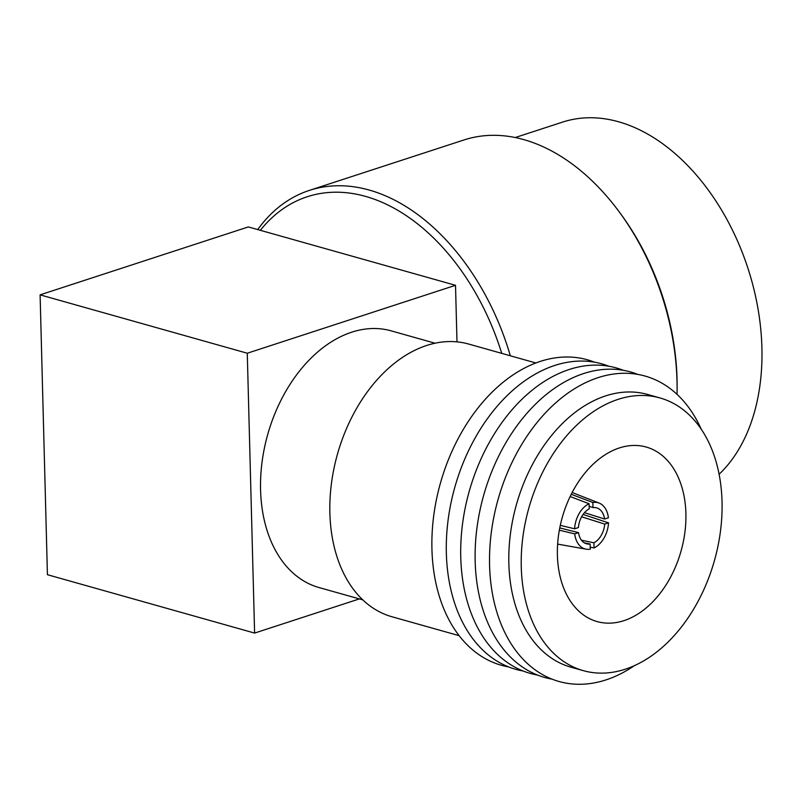 <?xml version="1.0" encoding="UTF-8"?>
<svg xmlns="http://www.w3.org/2000/svg" width="802" height="802" viewBox="0 0 802 802"><rect width="100%" height="100%" fill="white"/><g stroke="black" fill="none" stroke-linecap="round" stroke-linejoin="round"><path stroke-width="1.2" d="M557.4 555.255A90.656 61.714 105.7 0 0 597.059 621.56A90.656 61.714 105.7 0 0 685.89 513.34A90.656 61.714 105.7 0 0 646.232 447.045A90.656 61.714 105.7 0 0 557.4 555.255M521.27 567.044A141.643 96.42 -74.3 0 1 660.056 397.962A141.643 96.42 -74.3 0 1 722.031 501.561A141.643 96.42 -74.3 0 1 583.234 670.632A141.643 96.42 -74.3 0 1 521.27 567.044M583.234 670.632L570.823 667.144A141.643 96.42 -74.3 0 1 508.859 563.545A141.643 96.42 -74.3 0 1 647.655 394.474L660.056 397.962M634.512 665.57A158.676 108.019 -74.3 0 1 489.581 565.46A158.676 108.019 -74.3 0 1 572.658 389.922A158.676 108.019 -74.3 0 1 701.148 429.06M551.896 679.114A158.676 108.019 -74.3 0 1 475.175 561.4A158.676 108.019 -74.3 0 1 637.76 374.384M537.49 675.053A158.676 108.019 -74.3 0 1 460.759 557.34A158.676 108.019 -74.3 0 1 623.344 370.323M523.074 670.993A158.676 108.019 -74.3 0 1 446.353 553.28A158.676 108.019 -74.3 0 1 608.939 366.263M508.668 666.933A158.676 108.019 -74.3 0 1 431.937 549.22A158.676 108.019 -74.3 0 1 594.523 362.203M459.115 635.665L391.847 616.718A141.643 96.42 -74.3 0 1 329.883 513.12A141.643 96.42 -74.3 0 1 468.669 344.048L535.937 362.995M435.065 343.226L391.216 330.865A133.322 90.756 105.7 0 0 260.58 490.012A133.322 90.756 105.7 0 0 318.905 587.515L362.755 599.866M515.285 137.523L562.673 122.074A196.239 130.816 71.9 0 1 761.9 347.627A196.239 130.816 71.9 0 1 719.103 474.243M618.843 211.367L620.337 213.392A204.51 136.32 71.9 0 1 677.028 378.855A204.51 136.32 71.9 0 1 677.109 387.446L677.099 389.962A209.843 139.879 -108.1 0 0 677.008 381.14A209.843 139.879 -108.1 0 0 618.843 211.367A209.843 139.879 -108.1 0 0 463.977 139.959L309.402 190.385A209.843 139.879 71.9 0 1 510.333 355.777M257.713 229.572A209.843 139.879 71.9 0 1 309.402 190.385M501.741 353.361A204.51 136.32 -108.1 0 0 260.349 230.314M456.99 341.863L455.516 285.301L248.329 226.926L40.1 294.855L47.428 574.703L254.605 633.079L247.277 353.231L455.516 285.301M254.605 633.079L359.356 598.914M677.028 394.323A209.843 139.879 -108.1 0 0 677.099 389.962M247.277 353.231L40.1 294.855M571.255 494.303L592.858 502.493A24 16.331 -74.3 0 1 599.114 503.075A24 16.331 -74.3 0 1 608.397 517.771L604.588 519.014A18.667 12.702 105.7 0 0 597.219 508.047A18.667 12.702 105.7 0 0 592.999 507.616L592.858 502.493M583.074 514.453L608.538 522.854A24 16.331 -74.3 0 1 594.051 547.926L590.222 547.225M589.219 508.849A18.667 12.702 105.7 0 0 578.412 527.556L574.603 528.799A24 16.331 -74.3 0 1 589.079 503.726L589.219 508.849M578.543 532.638A18.667 12.702 105.7 0 0 587.104 543.936A18.667 12.702 105.7 0 0 590.142 544.037L590.272 549.159A24 16.331 -74.3 0 1 586.132 549.169A24 16.331 -74.3 0 1 574.733 533.881L578.543 532.638L559.776 527.927M594.051 547.926L593.921 542.804A18.667 12.702 105.7 0 0 604.728 524.097L608.538 522.854M574.733 533.881L559.345 530.182M560.307 525.36L574.603 528.799M589.079 503.726L570.152 496.548M584.257 542.794L590.142 544.037M581.61 516.789L604.728 524.097M593.921 542.804L581.43 540.177M589.149 506.262L592.999 507.616M604.588 519.014L584.488 512.668M599.114 503.075L572.167 492.518M586.132 549.169L557.631 544.107"/></g></svg>

